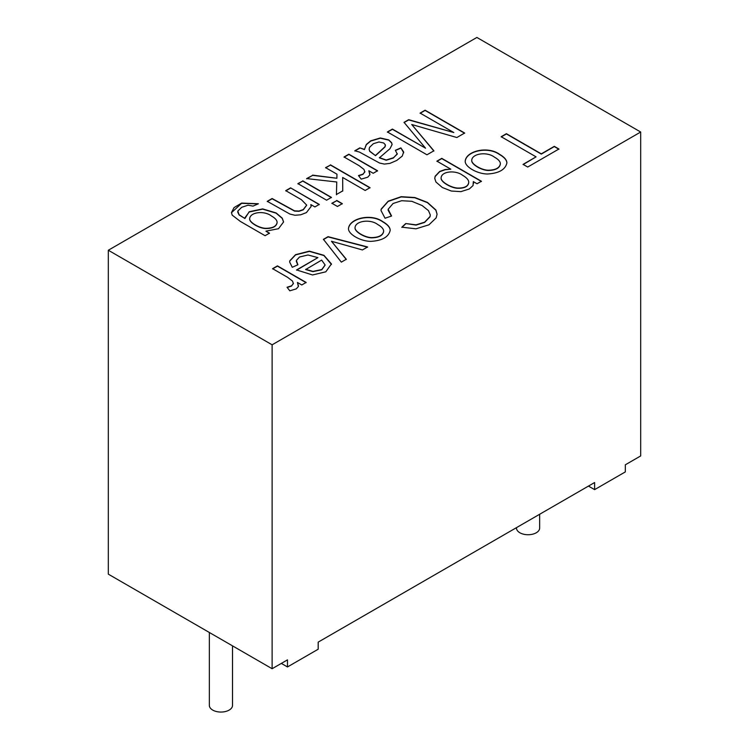 <?xml version="1.0" encoding="UTF-8"?>
<svg xmlns="http://www.w3.org/2000/svg" width="749" height="749" viewBox="0 0 749 749"><rect width="100%" height="100%" fill="white"/><g stroke="black" fill="none" stroke-linecap="round" stroke-linejoin="round"><path stroke-width="1.12" d="M290.584 187.859L319.271 204.421L314.898 206.939L310.826 204.58L311.153 206.434L306.425 212.594L300.714 214.794L295.003 215.263L289.929 214.064L267.262 201.322L272.112 198.522L294.582 210.862L298.982 211.059L303.27 209.58L306.678 205.104L301.426 199.711L285.743 190.649L290.584 187.859L319.271 204.655M310.826 204.58L311.153 206.555M285.743 190.892L290.584 188.093M297.896 183.87L302.746 181.071L331.433 197.633M302.746 180.837L331.433 197.399L326.592 200.189L297.896 183.627L302.746 181.071M331.882 203.485L336.722 200.685L342.302 203.906M336.722 200.451L342.302 203.672L337.453 206.471L331.882 203.251L336.722 200.685M325.609 167.87L330.459 165.07L370.015 187.905M306.641 178.824L312.642 175.36L336.881 178.262L336.956 174.18L325.609 167.636L330.459 165.07M336.432 194.749L336.75 181.988L306.641 178.59L312.642 175.36M330.459 164.836L370.015 187.671L365.166 190.471L342.668 177.476L342.742 191.098M312.642 175.126L336.881 178.262M336.881 178.028L336.956 174.18M342.668 177.476L342.742 190.864L336.432 194.506L336.75 181.988M344.063 157.215L348.875 154.434L377.562 170.997M358.649 175.79L362.984 174.367L364.885 171.587M368.854 170.772L369.828 174.863L367.75 177.185L361.224 179.133L358.481 175.575L362.984 174.133L364.829 171.98L363.958 169.405L359.089 165.66L344.063 156.981L348.875 154.2L377.562 170.763L373.199 173.281L368.854 170.772L369.922 174.264M379.359 157.599L386.203 160.005L393.384 157.767L397.251 154.135L395.388 150.296L400.884 147.881L403.645 151.935L402.25 156.082L396.755 160.445L389.911 163.394L384.359 164.078L379.565 163.039L359.454 152.075L354.829 150.764L359.829 147.881L364.482 149.379L366.298 144.501L370.699 140.84L380.305 137.975L388.75 139.904L391.624 142.685L392.092 144.52L389.986 148.695L379.359 157.842L386.203 160.239L393.384 158.002L397.326 153.704M364.482 149.379L366.298 144.744L370.699 141.084L380.305 138.209L388.75 140.138L391.624 142.919L392.092 144.641M359.829 147.881L364.482 149.622M375.539 155.427L384.958 146.738L385.304 144.716L383.675 142.984L378.957 141.964L373.358 143.714L369.566 147.328L369.126 149.154L369.697 151.111L375.539 155.67L384.958 146.973L385.426 145.512M369.126 149.276L369.697 151.354L375.539 155.67M354.829 150.998L359.829 148.115M400.884 147.881L403.72 152.768M395.388 150.53L400.884 148.115M269.453 233.182L265.08 235.701L240.317 221.404L232.181 215.132L231.45 212.604L234.053 207.604L241.627 203.091L258.396 203.765L253.003 206.115L248.078 205.189L241.74 207.276L237.817 211.087L239.081 214.701L244.923 218.502L249.183 211.761L262.656 208.896L276.138 212.941L282.242 218.165L283.581 221.957L278.506 228.717L265.923 231.141L269.453 233.182M453.81 132.545L420.095 113.08L425.095 110.197L464.652 133.032L456.862 137.526L411.725 124.512L433.886 150.792L426.967 154.79L387.411 131.955L392.41 129.071L425.544 148.199L404.039 122.349L408.673 119.681L453.81 132.545L408.673 119.915L404.039 122.583M287.054 287.26L291.53 285.828L293.374 283.646L292.503 281.072L287.607 277.336L272.608 268.676L277.448 265.876L306.135 282.439L301.772 284.966L297.428 282.457L298.374 286.53L296.267 288.871L289.797 290.818L287.054 287.26M296.585 269.94L317.904 257.628L308.008 254.988L299.534 256.991L296.37 260.427L297.896 264.772L292.269 267.29L289.648 262.028L289.797 260.792L295.555 254.669L309.374 251.158L323.933 255.306L331.433 263.948L325.796 271.821L312.511 274.967L296.585 269.94M594.612 489.631L594.612 482.534L318.194 642.127L318.194 649.214L287.476 666.947L287.476 659.86L272.121 668.726L108.315 574.155L108.315 250.241L272.121 344.812L640.685 132.021L640.685 455.935L625.331 464.801L625.331 471.898L594.612 489.631L588.471 486.082M108.315 250.241L476.879 37.45L640.685 132.021M536.078 156.859L501.184 136.711L506.399 133.697L541.293 153.854L554.297 146.345L558.923 149.014L527.708 167.036L523.083 164.368L536.078 156.859L523.083 164.602M499.471 154.257C504.405 157.112 506.876 160.005 506.886 162.964C505.35 169.639 498.89 173.319 487.496 174.002C476.926 173.918 464.614 166.559 465.223 161.044C466.196 150.877 487.88 145.802 499.471 154.257L499.471 154.5C504.339 157.309 506.811 160.164 506.886 163.085M450.832 169.18L436.91 161.147L441.76 158.348L481.42 181.249L477.047 183.767L473.312 181.614L473.05 185.565L469.314 188.963L460.888 191.641L451.31 191.032L442.313 187.503L435.937 182.007L434.738 178.393L435.178 176.212L439.682 171.455L445.075 169.527L450.832 169.18L445.075 169.77L439.682 171.699L435.178 176.455L434.738 178.515M401.857 227.181L405.752 223.53L416.041 224.85L424.599 222.191L430.048 216.527L430.282 214.926L428.494 210.647L422.127 205.544L411.828 201.303L401.651 200.713L393.066 203.503L388.151 209.261L391.568 216.012L385.042 218.231L381.007 210.516L381.147 209.14L388.197 201.181L401.202 196.687L414.806 197.521L427.464 202.427L435.89 209.992L437.079 214.214L436.152 217.893L428.962 224.812L415.967 228.82L401.857 227.181M382.776 221.629C387.71 224.485 390.182 227.387 390.192 230.336C388.665 237.002 382.205 240.682 370.802 241.375C360.306 241.262 348.042 234.062 348.491 228.482C349.446 218.277 371.139 213.147 382.776 221.629L382.776 221.873C387.645 224.681 390.117 227.546 390.182 230.458M341.329 262.131L323.428 239.334L328.062 236.665L367.59 246.964L362.432 249.941L331.479 241.281L346.3 259.257L341.329 262.131M377.749 224.531C370.512 218.848 355.578 220.768 355.054 227.527C354.389 231.347 364.697 237.517 371.588 237.602C378.854 237.461 382.87 235.336 383.647 231.216C383.647 228.979 381.681 226.75 377.749 224.531M271.503 216.04C264.453 210.413 250.353 211.986 249.679 218.53C248.893 222.041 259.145 228.258 265.848 228.305C272.702 228.248 276.447 226.301 277.093 222.444C277.121 220.318 275.257 218.184 271.503 216.04M249.679 218.652L249.679 218.764C248.893 222.275 259.145 228.492 265.848 228.539C272.702 228.492 276.447 226.535 277.093 222.678L277.093 222.556M231.46 212.716L241.599 203.335L258.171 203.868M265.923 231.141L269.453 233.416M244.876 217.856L249.183 211.995L262.656 209.14L276.138 213.175L282.242 218.408L283.581 222.069M237.705 212.033L239.081 214.944L244.923 218.502M305.667 269.312L312.951 271.4L321.77 269.556L325.113 264.959L321.639 260.09L305.667 269.546L312.951 271.634L321.77 269.79L325.113 265.071M272.608 268.91L277.448 266.12L306.135 282.682M296.295 261.279L297.756 264.837M296.585 270.174L317.904 257.628M289.657 262.141L289.797 261.026L295.555 254.903L309.374 251.392L323.933 255.54L331.442 264.416M494.443 157.159C487.178 151.448 472.301 153.386 471.748 160.146C471.093 163.975 481.392 170.145 488.292 170.229C495.585 170.079 499.611 167.935 500.369 163.788C500.36 161.578 498.385 159.368 494.443 157.159M436.91 161.381L441.76 158.582L481.42 181.483M471.748 160.267L471.748 160.389C471.093 164.218 481.392 170.379 488.292 170.463C495.585 170.313 499.611 168.169 500.369 164.022L500.369 163.9M465.223 161.166C466.412 151.036 487.917 146.092 499.471 154.5M462.629 175.322C455.738 169.939 441.573 171.137 441.133 177.728C440.318 181.492 451.113 187.896 457.836 188.055C464.511 188.177 468.134 186.295 468.724 182.428C468.846 180.135 466.814 177.766 462.629 175.322M405.752 223.53L416.041 225.093L424.599 222.434L430.048 216.761L430.282 215.047M388.085 210.132L391.381 216.077M441.133 177.841L441.133 177.962C440.318 181.726 451.113 188.139 457.836 188.289C464.511 188.411 468.134 186.538 468.724 182.662L468.724 182.541M473.312 181.614L473.555 183.449M267.262 201.556L272.112 198.757L294.582 211.096L298.982 211.293L303.27 209.823L306.678 205.226M348.491 228.595C349.661 218.446 371.176 213.437 382.776 221.873M401.857 227.415L405.752 223.773M381.016 210.638L381.147 209.383L388.197 201.415L401.202 196.921L414.806 197.755L427.464 202.661L435.89 210.235L437.079 214.326M501.184 136.945L506.399 133.94L541.293 154.088L554.297 146.579L558.923 149.257M355.054 227.64L355.054 227.762C354.389 231.591 364.697 237.751 371.588 237.836C378.854 237.695 382.87 235.57 383.647 231.45L383.647 231.329M323.428 239.568L328.062 236.899L367.59 247.198M331.479 241.281L346.3 259.491M297.428 282.457L298.477 285.921M287.223 287.466L291.53 286.071L293.421 283.272M420.095 113.314L425.095 110.431L464.652 133.266M411.725 124.512L433.886 151.036M387.411 132.189L392.41 129.305L425.544 148.199M287.476 666.947L281.334 663.408M209.345 632.484L209.345 705.371A11.581 6.685 0 0 0 212.744 710.099A11.581 6.685 0 0 0 225.365 711.55A11.581 6.685 0 0 0 232.518 705.371L232.518 645.853M516.482 527.642L516.482 528.045A11.581 6.685 0 0 0 519.881 532.773A11.581 6.685 0 0 0 532.502 534.224A11.581 6.685 0 0 0 539.654 528.045L539.654 514.263M272.121 668.726L272.121 344.812"/></g></svg>
